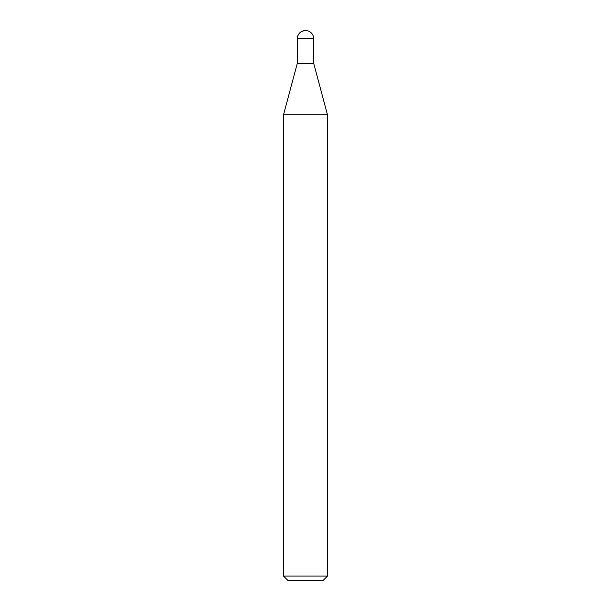 <?xml version="1.0" encoding="UTF-8"?>
<svg xmlns="http://www.w3.org/2000/svg" width="611" height="611" viewBox="0 0 611 611"><rect width="100%" height="100%" fill="white"/><g stroke="black" fill="none" stroke-linecap="round" stroke-linejoin="round"><path stroke-width="0.46" stroke-dasharray="3.06 2.29" d="M283.504 576.051L327.496 576.051M323.097 580.45L287.903 580.45M327.496 114.853L283.504 114.853M297.252 63.544L313.749 63.544L297.252 63.544M313.749 38.798L297.252 38.798"/><path stroke-width="0.92" d="M283.504 576.051L287.903 580.45L323.097 580.45L327.496 576.051L327.496 114.853L283.504 114.853L283.504 576.051L327.496 576.051M283.504 114.853L297.252 63.544L297.252 38.798L313.749 38.798A8.249 8.249 0 0 0 305.5 30.55C300.49 31.039 297.74 33.788 297.252 38.798A8.249 8.249 0 0 1 305.5 30.55M313.749 38.798L313.749 63.544L297.252 63.544L313.749 63.544L327.496 114.853"/></g></svg>
